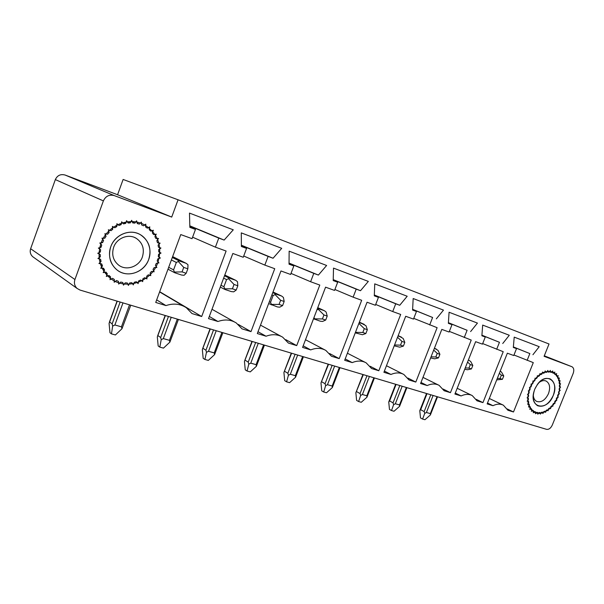 <?xml version="1.0" encoding="UTF-8"?>
<svg xmlns="http://www.w3.org/2000/svg" width="604" height="604" viewBox="0 0 604 604"><rect width="100%" height="100%" fill="white"/><g stroke="black" fill="none" stroke-linecap="round" stroke-linejoin="round"><path stroke-width="0.91" d="M540.014 412.54L540.354 414.133L541.267 412.366L542.4 412.102L542.951 413.514L543.676 411.664L544.808 411.173L545.563 412.373L546.084 410.501L547.201 409.799L548.13 410.758L548.44 408.9L549.504 408.002L550.591 408.704L550.674 406.9L551.678 405.835L552.894 406.25L552.751 404.544L553.657 403.344L554.97 403.472L554.615 401.909L555.401 400.588L556.782 400.429L556.216 399.04L556.873 397.628L558.292 397.183L557.53 396.005L558.028 394.548L559.447 393.823L558.511 392.887L558.851 391.415L560.24 390.426L559.145 389.746L559.312 388.296L560.633 387.073L559.41 386.673L559.402 385.269L560.625 383.842L559.304 383.729L559.123 382.408L560.218 380.799L558.821 380.981L558.474 379.788L559.41 378.036L557.983 378.512L557.469 377.462L558.224 375.613L556.797 376.368L556.133 375.492L556.692 373.597L555.295 374.608L554.487 373.936L554.834 372.026L553.506 373.287L552.584 372.819L552.705 370.954L551.482 372.426L550.463 372.192L550.35 370.403L549.263 372.056L548.168 372.056L547.836 370.403L546.907 372.185L545.767 372.426L545.208 370.939L544.468 372.819L543.313 373.287L542.543 372.019L542.014 373.944L540.874 374.639L539.908 373.604L539.606 375.537L538.504 376.428L537.371 375.673L537.296 377.545L536.269 378.625L534.993 378.157L535.152 379.931L534.223 381.169L532.841 381.003L533.234 382.634L532.418 383.993L530.969 384.136L531.58 385.586L530.908 387.028L529.421 387.474L530.236 388.697L529.723 390.199L528.236 390.939L529.24 391.905L528.9 393.423L527.451 394.435L528.621 395.122L528.455 396.617L527.081 397.87L528.379 398.27L528.402 399.689L527.141 401.162L528.53 401.252L528.742 402.581L527.617 404.227L529.074 404.016L529.451 405.209L528.5 406.983L529.98 406.477L530.523 407.511L529.761 409.369L531.233 408.576L531.928 409.429L531.377 411.324L532.796 410.275L533.626 410.916L533.294 412.811L534.631 411.52L535.574 411.951L535.469 413.778L536.692 412.298L537.719 412.494L537.839 414.223L538.919 412.577L540.014 412.54M534.729 389.263L537.447 384.378C546.348 371.573 559.561 381.29 553.234 395.484C547.496 411.249 529.383 408.712 533.747 392.328L534.729 389.263C538.934 380.694 544.068 377.236 550.131 378.874C554.917 381.924 555.952 387.458 553.234 395.484C548.983 404.129 543.789 407.549 537.643 405.745C533.045 402.679 532.071 397.183 534.729 389.263M538.821 382.709C541.426 380.656 543.864 380.105 546.137 381.048C549.753 383.366 550.538 387.557 548.485 393.627C545.269 400.173 541.335 402.762 536.669 401.403C534.615 400.301 533.483 398.187 533.294 395.061M532.585 410.433L533.626 410.916M530.712 408.863L531.928 409.429M529.338 406.96L530.523 407.511M528.523 404.778L529.451 405.209M527.956 402.226L528.742 402.581M527.722 399.38L528.402 399.689M527.836 396.337L528.455 396.617M528.621 395.122L528.017 394.857M528.326 393.159L528.9 393.423M529.24 391.905L528.674 391.656M529.164 389.95L529.723 390.199M530.236 388.697L529.685 388.455M530.357 386.786L530.908 387.028M531.58 385.586L531.029 385.344M531.86 383.751L532.418 383.993M533.234 382.634L532.668 382.392M533.642 380.92L534.223 381.169M535.152 379.931L534.563 379.682M535.65 378.361L536.269 378.625M537.296 377.545L536.654 377.274M539.606 375.537L538.889 375.235M542.014 373.944L541.192 373.604M544.468 372.819L543.464 372.404M546.907 372.185L545.601 371.649M549.263 372.056L548.07 371.566M551.482 372.426L550.448 372.004M127.308 282.974L128.395 285.428L129.724 282.914L131.853 282.702L133.31 284.922L134.247 282.264L136.338 281.713L138.112 283.646L138.648 280.905L140.641 280.037L142.703 281.638L142.816 278.882L144.666 277.712L146.961 278.95L146.666 276.239L148.327 274.812L150.796 275.643L150.094 273.053L151.544 271.385L154.126 271.808L153.038 269.392L154.224 267.534L156.866 267.527L155.417 265.337L156.323 263.329L158.965 262.906L157.183 260.996L157.795 258.882L160.362 258.044L158.301 256.458L158.588 254.292L161.026 253.053L158.731 251.83L158.693 249.656L160.943 248.048L158.467 247.225L158.105 245.096L160.113 243.155L157.508 242.748L156.829 240.717L158.542 238.482L155.877 238.497L154.896 236.617L156.277 234.141L153.612 234.594L152.344 232.902L153.348 230.237L150.751 231.113L149.226 229.656L149.83 226.877L147.368 228.161L145.617 226.976L145.806 224.137L143.533 225.805L141.608 224.922L141.359 222.098L139.343 224.107L137.282 223.556L136.602 220.807L134.896 223.118L132.752 222.914L131.657 220.317L130.298 222.876L128.123 223.019L126.629 220.649L125.67 223.382L123.518 223.88L121.661 221.789L121.125 224.635L119.048 225.473L116.882 223.714L116.776 226.613L114.843 227.776L112.404 226.394L112.752 229.256L111 230.713L108.358 229.762L109.143 232.51L107.625 234.224L104.847 233.718L106.055 236.292L104.809 238.218L101.963 238.172L103.563 240.498L102.62 242.589L99.781 243.004L101.736 245.028L101.125 247.225L98.361 248.085L100.619 249.754L100.355 252.004L97.742 253.287L100.241 254.556L100.324 256.798L97.931 258.474L100.611 259.312L101.042 261.487L98.928 263.503L101.714 263.895L102.476 265.949L100.694 268.259L103.518 268.184L104.59 270.071L103.178 272.608L105.972 272.087L107.323 273.755L106.312 276.451L109.007 275.5L110.608 276.904L110.011 279.69L112.54 278.331L114.345 279.448L114.179 282.257L116.481 280.535L118.444 281.336L118.709 284.091L120.732 282.045L122.801 282.513L123.488 285.156L125.179 282.846L127.308 282.974M110.781 246.704C114.639 235.862 127.21 229.596 137.282 233.265C147.406 236.783 152.623 249.029 148.712 259.456C144.945 269.935 132.925 276.315 122.763 273.008C112.548 269.852 106.78 257.493 110.781 246.704C114.873 234.495 130.222 228.425 140.37 234.684C149.045 240.626 151.823 248.878 148.712 259.456C144.469 272.162 127.867 278.195 117.576 270.411C110.139 264.393 107.874 256.489 110.781 246.704M142.385 256.957C139.192 266.53 126.734 271.09 118.943 265.337C113.197 260.785 111.438 254.767 113.65 247.285C116.761 238.006 128.493 233.423 136.202 238.293C142.657 242.808 144.718 249.029 142.385 256.957M108.592 275.643L110.608 276.904M104.953 272.276L107.323 273.755M102.325 268.667L104.59 270.071M100.694 264.862L102.476 265.949M99.547 260.588L101.042 261.487M99.011 256.021L100.324 256.798M99.154 251.309L100.355 252.004M100.619 249.754L99.456 249.09M99.992 246.583L101.125 247.225M101.736 245.028L100.619 244.401M101.517 241.985L102.62 242.589M103.563 240.498L102.469 239.901M103.707 237.629L104.809 238.218M106.055 236.292L104.945 235.703M106.493 233.635L107.625 234.224M109.143 232.51L107.988 231.913M109.807 230.109L111 230.713M112.752 229.256L111.521 228.637M116.776 226.613L115.417 225.941M121.125 224.635L119.562 223.888M125.67 223.382L123.797 222.498M130.298 222.876L127.92 221.766M134.896 223.118L132.336 221.94M139.343 224.107L137.168 223.11M420.686 409.716L424.167 411.588L424.748 413.378L422.574 419.063L420.497 417.915L419.795 410.69L420.686 409.716L427.005 393.649M500.233 371.075L501.516 372.102L503.759 375.952L502.415 379.32L496.722 379.886M499.342 373.295L501.388 375.144L503.759 375.952M497.319 378.391L500.044 378.527L501.388 375.144M500.044 378.527L502.415 379.32M424.748 413.378L426.409 412.494L430.358 413.604L430.38 414.948L437.53 396.79M422.574 419.063L424.952 419.712L430.38 414.948M389.618 400.95L393.038 402.838L393.619 404.672L391.513 410.561L389.467 409.406L388.75 401.97L389.618 400.95L396.073 384.416M469.104 360.339L470.75 361.57L472.819 365.458L471.445 368.931L467.511 369.754L464.71 369.278M467.556 362.083L470.305 364.605L472.819 365.458M469.059 360.324L468.349 360.075M465.246 367.927L468.923 368.085L470.305 364.605M468.923 368.085L471.445 368.931M393.619 404.672L395.333 403.759L399.508 404.937L399.576 406.333L406.892 387.647M391.513 410.561L394.019 411.249L399.576 406.333M356.707 391.671L360.059 393.566L360.641 395.446L358.61 401.547L356.602 400.392L355.869 392.736L363.314 374.631M436.36 349.112L434.419 348.251L438.028 350.373L439.908 354.299L438.496 357.885L434.714 358.829L430.622 357.93M433.695 350.086L437.228 353.385L439.908 354.299M436.307 349.089L434.351 348.417M431.06 356.805L435.816 356.987L437.228 353.385M435.816 356.987L438.496 357.885M360.641 395.446L362.408 394.518L366.839 395.763L366.953 397.213L374.435 377.953M358.61 401.547L361.267 402.279L366.953 397.213M321.796 381.826L325.065 383.729L325.639 385.662L323.699 391.988L321.743 390.826L320.981 382.944L328.553 364.257M401.464 337.145L398.164 335.658L403.17 338.444L404.823 342.4L403.374 346.107L399.772 347.179L394.216 345.813M397.553 337.228L401.962 341.426L404.823 342.4M401.411 337.123L398.044 335.967M394.548 344.967L400.512 345.148L401.962 341.426M400.512 345.148L403.374 346.107M325.639 385.662L327.474 384.703L332.177 386.024L332.343 387.534L340.007 367.677M323.699 391.988L326.522 392.766L332.343 387.534M284.695 371.369L287.859 373.272L288.425 375.258L286.59 381.834L284.695 380.663L283.918 372.532L291.604 353.227M364.22 324.371L359.372 322.166L365.956 325.707L367.345 329.686L365.865 333.529L362.468 334.744L355.25 332.842M358.897 323.397L364.288 328.651L367.345 329.686M364.152 324.348L359.184 322.642M355.446 332.336L362.8 332.502L364.288 328.651M362.8 332.502L365.865 333.529M288.425 375.258L290.328 374.269L295.333 375.673L295.56 377.251L303.412 356.753M286.59 381.834L289.595 382.657L295.56 377.251M245.186 360.226L248.229 362.128L248.78 364.167L247.074 371.015L245.254 369.844L244.446 361.449L252.261 341.479M317.757 307.655L324.499 310.766L326.137 312.079L327.225 316.081L325.699 320.06L322.551 321.449L320.263 321.2L313.514 318.769M324.288 310.675L318.844 308.81L318.383 309.422L323.94 314.963L327.225 316.081M318.383 309.422L316.987 309.686M313.944 317.644L314.782 318.852L322.415 318.957L323.94 314.963M322.415 318.957L325.699 320.06M314.782 318.852L314.616 319.297M248.78 364.167L250.758 363.155L256.096 364.657L256.383 366.296L264.446 345.118M247.074 371.015L250.282 371.89L256.383 366.296M203.027 348.342L205.926 350.237L206.47 352.336L204.907 359.463L203.171 358.3L202.34 349.625L210.283 328.946M281.623 296.051L273.023 291.996L281.781 296.126L283.427 297.462L284.159 301.471L282.596 305.601L279.743 307.179L277.402 306.93L268.652 303.563M281.532 296.02L275.688 294.012L275.099 294.609L280.641 300.279L284.159 301.471M275.099 294.609L273.144 295.469L270.554 302.332L271.4 304.393L279.071 304.424L280.641 300.279M279.071 304.424L282.596 305.601M271.4 304.393L271.309 304.877M206.47 352.336L208.523 351.294L214.224 352.895L214.594 354.608L222.868 332.706M204.907 359.463L208.327 360.399L214.594 354.608M157.946 335.628L160.672 337.515L161.2 339.674L159.811 347.119L158.18 345.956L157.319 336.979L165.383 315.545M235.673 280.294L224.786 275.039L235.862 280.392L237.5 281.743L237.825 285.76L236.217 290.048L233.718 291.838L231.309 291.589L225.005 289.49L220.286 287.096M235.56 280.256L229.263 278.097L228.531 278.671L234.027 284.469L237.825 285.76M228.531 278.671L226.568 279.584L223.903 286.719L224.726 288.84L232.419 288.78L234.027 284.469M232.419 288.78L236.217 290.048M224.726 288.84L224.726 289.361M161.2 339.674L163.337 338.602L169.445 340.316L169.898 342.113L178.414 319.433M159.811 347.119L163.473 348.123L169.898 342.113M109.634 322.007L112.148 323.872L112.654 326.1L111.468 333.884L109.966 332.728L109.075 323.434L117.252 301.177M172.638 256.609L186.372 263.427L187.987 264.794L187.836 268.803L186.175 273.272L184.092 275.303L181.623 275.054L174.813 272.781L167.995 269.195M185.994 263.253L179.199 260.928L178.293 261.479L183.729 267.406L187.836 268.803M178.293 261.479L176.323 262.453L173.582 269.875L174.382 272.064L182.068 271.891L183.729 267.406M182.068 271.891L186.175 273.272M174.382 272.064L174.465 272.623M112.654 326.1L114.888 324.99L121.442 326.832L121.993 328.712L130.766 305.209M111.468 333.884L115.402 334.956L121.993 328.712M557.749 397.002C561.848 384.929 560.27 376.609 553.03 372.041C543.962 369.64 536.284 374.85 529.987 387.67C526.024 399.508 527.458 407.738 534.291 412.343C541.667 416.413 553.241 408.712 557.749 397.002M455.303 393.076L461.124 395.937C465.223 394.019 468.93 393.899 472.237 395.575L477.009 400.799L482.951 402.619L503.223 351.694L482.687 343.578M496.669 349.316L499.455 342.294L481.916 335.28M499.455 342.294L481.924 335.19M502.739 343.51L509.293 335.258L482.679 325.088L481.879 335.771L485.276 337.032L481.886 335.673M485.276 337.032L482.453 344.152L475.627 341.675L454.918 394.042L461.124 395.937M476.216 399.342L482.951 402.619M420.996 382.453L427.194 385.548C431.581 383.57 435.559 383.502 439.123 385.352L444.114 390.735L450.448 392.668L471.226 340.075L449.353 331.4M464.25 337.538L467.111 330.282L448.41 322.785M467.111 330.282L448.417 322.679M470.607 331.581L477.439 323.087L449.066 312.245L448.372 323.329L451.996 324.673L448.379 323.223M451.996 324.673L449.104 332.034L441.818 329.391L420.573 383.525L427.194 385.548M443.155 389.067L450.448 392.668M384.378 371.09L390.977 374.465C395.703 372.419 399.991 372.419 403.834 374.457L409.051 379.999L415.809 382.068L437.122 327.685L413.77 318.383M429.671 324.982L432.607 317.478L412.623 309.429M432.607 317.478L412.63 309.316M436.337 318.859L443.479 310.116L413.174 298.535L412.592 310.048L416.466 311.483L412.6 309.928M416.466 311.483L413.491 319.101L405.707 316.277L383.91 372.298L390.977 374.465M407.874 378.066L415.809 382.068M552.298 425.057C550.773 428.236 548.847 429.663 546.529 429.331L80.053 290.071L77.123 288.47L32.714 256.685C30.381 254.48 29.687 251.83 30.63 248.727L55.341 179.592C57.357 175.364 60.619 173.846 65.126 175.047L117.576 194.737L123.118 179.456L178.067 199.788L549.028 343.993L544.091 356.315L571.943 366.726C573.86 367.911 574.276 370.139 573.181 373.408L552.298 425.057M487.496 403.034L492.977 405.692C496.828 403.827 500.286 403.661 503.374 405.201L507.911 410.259L513.506 411.973L533.287 362.619L513.974 355.001M527.126 360.377L529.844 353.574L513.362 346.998M529.844 353.574L513.37 346.923M532.932 354.722L539.229 346.688L514.215 337.13L513.324 347.443L516.518 348.629L513.332 347.353M516.518 348.629L513.762 355.522L507.352 353.197L487.149 403.902L492.977 405.692M507.254 408.976L513.506 411.973M374.306 295.688L378.444 297.372L375.394 305.262L367.058 302.234L344.673 360.294L352.238 362.611C357.349 360.49 361.985 360.573 366.16 362.845L371.588 368.531L378.814 370.743L400.686 314.45L392.721 311.558L395.733 303.789L399.72 305.269L374.329 295.009M399.72 305.269L407.194 296.254L374.744 283.857L374.299 295.832L378.444 297.372M374.329 295.13L395.733 303.789M375.711 304.454L392.721 311.558M370.101 366.258L378.814 370.743M345.201 358.919L352.238 362.611M289.044 263.993L293.831 265.956L290.615 274.465L280.966 270.962L257.319 333.551L266.07 336.232C272.155 333.944 277.689 334.254 282.664 337.168L288.387 343.064L296.715 345.609L319.795 285.073L310.615 281.736L313.793 273.37L318.399 275.077L289.052 263.087M318.399 275.077L326.621 265.473L289.142 251.158L289.037 264.182L293.831 265.956M289.044 263.253L313.793 273.37M291.015 273.401L310.615 281.736M285.798 339.667L296.715 345.609M258.006 331.732L266.07 336.232M333.227 280.422L337.674 282.234L334.541 290.426L325.579 287.172L302.581 347.406L310.713 349.897C316.262 347.7 321.313 347.881 325.858 350.441L331.46 356.247L339.206 358.617L361.675 300.279L353.129 297.176L356.224 289.12L360.505 290.713L333.242 279.637M360.505 290.713L368.334 281.411L333.506 268.108L333.219 280.581L337.674 282.234M333.242 279.78L356.224 289.12M334.895 289.497L353.129 297.176M329.542 353.514L339.206 358.617M303.178 345.835L310.713 349.897M33.779 257.447L32.714 256.685M178.067 199.788L171.71 217.085L114.284 195.613C109.316 194.314 105.677 196.081 103.375 200.898L74.934 279.524C73.839 283.049 74.571 286.032 77.123 288.47M281.721 248.327L273.068 258.248L268.108 256.406L264.831 265.103L274.737 268.704L251 331.619L242.03 328.87L236.27 322.959C230.788 319.591 224.688 319.108 217.961 321.502L208.516 318.61L232.834 253.484L243.253 257.266L246.568 248.41L241.389 246.492L241.283 232.88L281.721 248.327M233.265 229.814L224.137 240.082L218.769 238.089L215.401 247.149L226.107 251.037L201.691 316.519L191.996 313.552L186.349 307.746C180.279 303.789 173.484 303.065 165.957 305.586L155.726 302.453L180.762 234.571L192.049 238.671L195.462 229.437L189.852 227.361L189.49 213.091L233.265 229.814M157.87 262.536C151.461 281.774 126.077 290.818 110.608 278.535C99.894 269.49 96.685 257.78 100.966 243.404C107.036 225.284 129.603 216.157 144.756 225.005C158.248 233.869 162.612 246.379 157.87 262.536M117.576 194.737L171.71 217.085M189.815 225.828L224.137 240.082M195.462 229.437L189.845 227.089M189.822 226.055L218.769 238.089M192.593 237.191L215.401 247.149M159.69 291.709L201.691 316.519M156.67 299.886L165.957 305.586M241.381 245.209L273.068 258.248M246.568 248.41L241.389 246.273M241.381 245.398L268.108 256.406M243.722 256.021L264.831 265.103M238.18 324.378L251 331.619M209.309 316.473L217.961 321.502M437.039 396.647L430.358 413.604M424.167 411.588L430.78 394.774M426.409 412.494L433.106 395.469M406.341 387.481L399.508 404.937M393.038 402.838L399.803 385.526M395.333 403.759L402.181 386.235M373.831 377.772L366.839 395.763M360.059 393.566L366.983 375.726M362.408 394.518L369.414 376.458M339.327 367.474L332.177 386.024M325.065 383.729L332.147 365.329M327.474 384.703L334.639 366.077M302.649 356.526L295.333 375.673M287.859 373.272L295.107 354.269M290.328 374.269L297.666 355.039M263.593 344.861L256.096 364.657M248.229 362.128L255.651 342.491M250.758 363.155L258.278 343.276M317.545 308.214L318.844 308.81M221.902 332.419L214.224 352.895M205.926 350.237L213.529 329.92M269.339 301.736L270.554 302.332M273.144 295.469L271.928 294.888M208.523 351.294L216.224 330.72M272.774 292.638L275.688 294.012M177.319 319.108L169.445 340.316M160.672 337.515L168.463 316.466M220.973 285.239L223.903 286.719M226.568 279.584L223.623 278.142M163.337 338.602L171.234 317.289M224.507 275.786L229.263 278.097M129.513 304.831L121.442 326.832M112.148 323.872L120.136 302.038M168.69 267.308L173.582 269.875M176.323 262.453L171.4 259.962M114.888 324.99L122.982 302.883M172.314 257.485L179.199 260.928M544.287 355.816L571.829 366.688M65.126 175.047L114.284 195.613M55.341 179.592L103.375 200.898M30.63 248.727L74.934 279.524M136.202 238.293L134.413 237.402M419.886 410.471L426.552 393.514M388.87 401.652L395.65 384.287M356.028 392.306L362.921 374.518M321.177 382.4L328.191 364.152M284.144 371.86L291.279 353.129M244.703 360.648L251.974 341.396M324.363 310.705L317.764 307.655M202.619 348.689L210.026 328.87M157.606 335.907L165.164 315.477M109.362 322.211L117.07 301.124M186.123 263.306L172.638 256.594M552.645 371.89L553.03 372.041M457.19 388.289L471.581 395.258M422.981 377.402L438.361 384.974M386.462 365.737L402.944 374.012M489.308 398.481L502.8 404.922M347.398 353.219L365.11 362.309M260.498 325.133L281.147 336.345M305.511 339.727L324.612 349.784M159.607 291.928L184.024 306.364M212.004 309.271L234.405 321.909"/></g></svg>
